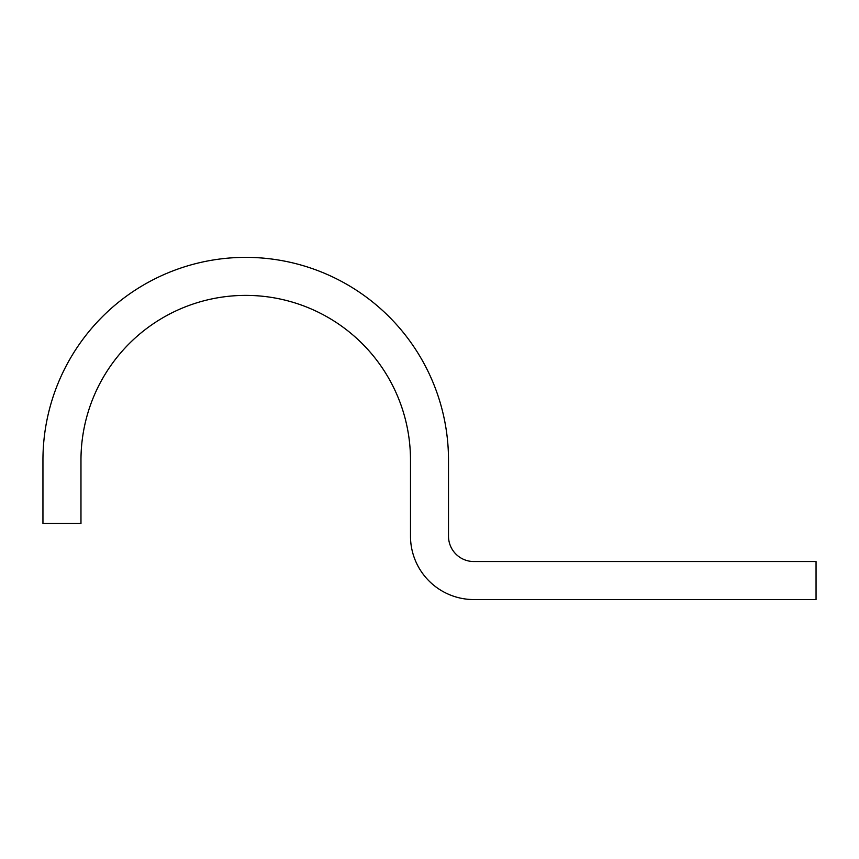 <?xml version="1.0" encoding="UTF-8"?>
<svg xmlns="http://www.w3.org/2000/svg" width="859" height="859" viewBox="0 0 859 859"><rect width="100%" height="100%" fill="white"/><g stroke="black" fill="none" stroke-linecap="round" stroke-linejoin="round"><path stroke-width="1.29" d="M473.857 599.561A63.373 63.373 0 0 1 410.495 536.199L410.495 460.156A164.756 164.756 0 0 0 245.728 295.389A164.756 164.756 0 0 0 80.971 460.156L80.971 523.518L42.95 523.518L42.95 460.156A202.778 202.778 0 0 1 245.728 257.367A202.778 202.778 0 0 1 448.505 460.156L448.505 536.199A25.351 25.351 0 0 0 473.857 561.539L816.05 561.539L816.05 599.561L473.857 599.561"/></g></svg>
